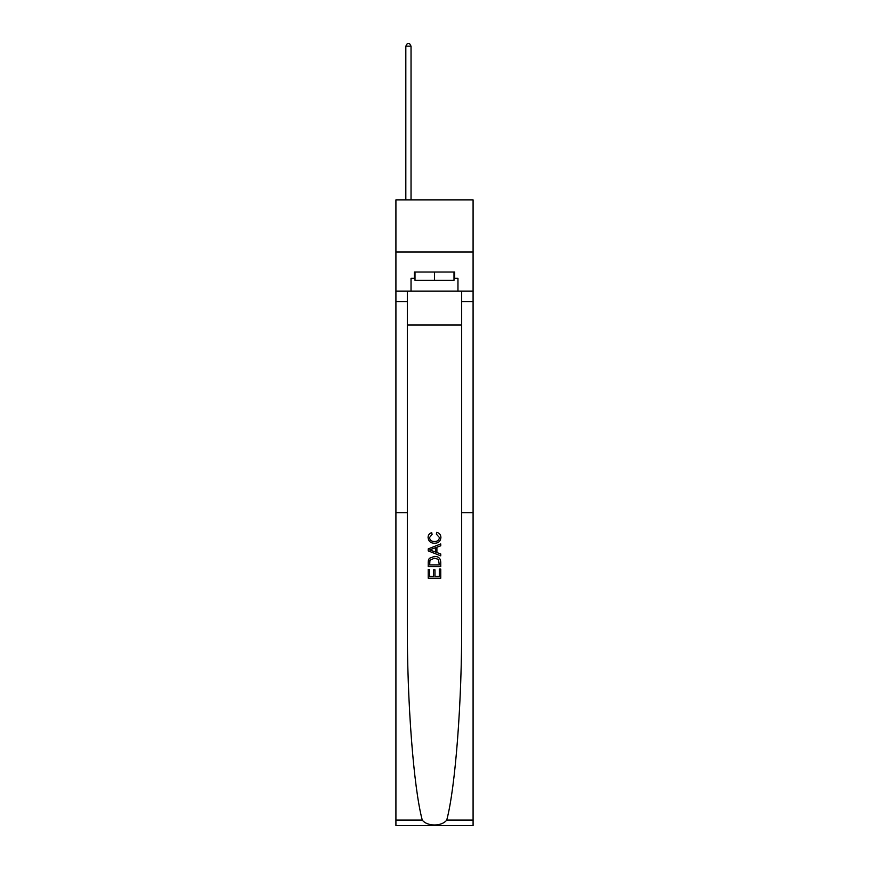 <?xml version="1.0" encoding="UTF-8"?>
<svg xmlns="http://www.w3.org/2000/svg" width="869" height="869" viewBox="0 0 869 869"><rect width="100%" height="100%" fill="white"/><g stroke="black" fill="none" stroke-linecap="round" stroke-linejoin="round"><path stroke-width="1.3" d="M473.084 252.01L473.084 199.87L395.916 199.87L395.916 252.01L473.084 252.01L473.084 291.115L457.963 291.115L457.963 278.286L454.628 278.286L454.628 272.03L414.372 272.03L414.372 278.286L415.002 278.286M407.333 325.006L461.667 325.006M439.301 569.065L439.301 576.44L434.978 576.44L439.301 576.44L439.301 569.065L440.746 569.065L440.746 578.211L428.232 578.211L428.232 569.38L428.232 578.211M433.533 569.868L433.533 576.44L429.677 576.44L433.533 576.44L433.533 569.868L434.978 569.868L434.978 576.44M429.308 558.343L428.417 560.168L429.308 558.343L434.424 556.388C438.432 556.377 440.54 558.3 440.746 562.178L440.746 566.653L428.232 566.653L428.232 562.373L428.232 566.653M436.749 532.328L436.336 534.087L436.749 532.328C439.399 533.012 440.789 534.717 440.909 537.433C440.572 541.278 438.4 543.212 434.402 543.234L434.402 543.234C430.557 543.147 428.45 541.224 428.08 537.466L428.08 537.466C428.145 535 429.351 533.392 431.708 532.643L432.089 534.413L429.514 537.553C429.894 540.257 431.513 541.561 434.391 541.474C437.324 541.626 439.008 540.333 439.464 537.596L436.336 534.087M446.753 820.064L473.084 820.064L473.084 825.55L395.916 825.55L395.916 512.71L407.333 512.71L407.333 623.475C407.007 701.337 413.535 787.303 422.247 820.064C427.113 826.604 441.887 826.604 446.753 820.064C455.465 787.303 461.993 701.337 461.667 623.475L461.667 291.115M428.232 548.893L428.232 550.892L440.746 555.856L428.232 550.892L428.232 548.893L440.746 543.929L428.232 548.893M461.667 512.71L473.084 512.71L473.084 291.115M395.916 512.71L395.916 252.01M407.333 291.115L407.333 512.71M473.084 820.064L473.084 512.71M395.916 291.115L411.037 291.115L411.037 278.286L414.372 278.286M411.037 291.115L457.963 291.115M453.998 278.286L454.628 278.286M440.746 543.929L440.746 545.797L436.901 547.22L436.901 552.554L440.746 553.987L440.746 555.856M431.991 550.75L435.456 552.032L435.456 547.752L429.677 549.892L431.991 550.75M435.456 547.752L435.456 552.032M428.232 562.373L428.417 560.168M438.421 559.354L439.301 564.893L438.421 559.354L434.402 558.159L429.938 560.288L429.677 564.893L439.301 564.893L429.677 564.893M428.232 569.38L429.677 569.38L429.677 576.44M411.037 199.87L411.037 46.166L405.823 46.166L405.823 199.87M405.823 46.166L407.387 43.45L409.473 43.45L411.037 46.166M415.002 272.03L415.002 280.372L453.998 280.372L453.998 272.03M434.5 272.03L434.5 280.372M461.667 301.543L473.084 301.543M407.333 301.543L395.916 301.543M395.916 820.064L422.247 820.064"/></g></svg>
